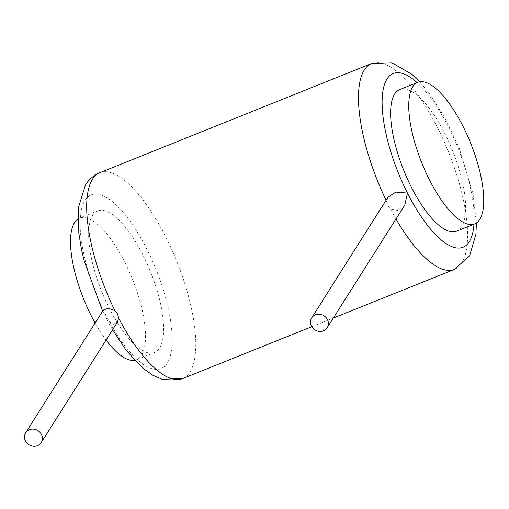 <?xml version="1.0" encoding="UTF-8"?>
<svg xmlns="http://www.w3.org/2000/svg" width="509" height="509" viewBox="0 0 509 509"><rect width="100%" height="100%" fill="white"/><g stroke="black" fill="none" stroke-linecap="round" stroke-linejoin="round"><path stroke-width="0.38" stroke-dasharray="2.54 1.91" d="M159.641 348.022A76.293 26.341 68.1 0 0 146.942 263.344A76.293 26.341 68.1 0 0 97.709 210.911A76.293 26.341 68.1 0 0 92.644 215.383A76.293 26.341 68.1 0 0 105.344 300.068A76.293 26.341 68.1 0 0 154.577 352.495A76.293 26.341 68.1 0 0 159.641 348.022M134.618 360.302A76.293 26.341 68.1 0 0 136.463 359.774A76.293 26.341 68.1 0 0 141.521 355.301A76.293 26.341 68.1 0 0 128.822 270.623A76.293 26.341 68.1 0 0 79.589 218.189A76.293 26.341 68.1 0 0 77.896 219.086M456.573 231.188A76.293 26.341 68.1 0 0 461.638 226.715A76.293 26.341 68.1 0 0 448.932 142.03A76.293 26.341 68.1 0 0 399.699 89.603M95.113 323.018A76.293 26.341 68.1 0 0 106.082 340.057M387.985 197.25L386.687 201.481L387.623 205.566L390.416 208.868L397.567 210.471L404.801 205.038M103.282 310.096L103.187 312.303L105.471 314.397L107.075 319.996L113.049 324.481L117.528 321.955M85.028 200.311A93.631 32.328 -111.9 0 1 146.815 249.016A93.631 32.328 -111.9 0 1 167.257 363.102A93.631 32.328 -111.9 0 1 105.471 314.397A93.631 32.328 -111.9 0 1 85.028 200.311M473.962 224.202A93.631 32.328 68.1 0 0 417.087 82.617M386.083 200.247A110.968 38.315 68.1 0 0 386.687 201.481M390.416 208.868A110.968 38.315 68.1 0 0 395.977 218.991M454.397 269.433A110.968 38.315 68.1 0 0 461.765 262.93A110.968 38.315 68.1 0 0 443.288 139.752A110.968 38.315 68.1 0 0 371.672 63.491M99.879 172.672A110.968 38.315 -111.9 0 1 171.495 248.926A110.968 38.315 -111.9 0 1 189.972 372.104A110.968 38.315 -111.9 0 1 182.604 378.607M79.589 218.189L97.709 210.911M136.463 359.774L154.577 352.495M476.386 223.012L473.071 194.031L459.252 148.265L445.292 118.546L429.081 93.109L419.658 81.803M311.813 326.708L333.312 318.068M112.54 329.845L107.075 319.996M102.627 311.139L103.187 312.303"/><path stroke-width="0.76" d="M77.896 219.086A76.293 26.341 68.1 0 0 74.524 222.662A76.293 26.341 68.1 0 0 95.113 323.018M479.752 219.436A76.293 26.341 68.1 0 0 467.052 134.751A76.293 26.341 68.1 0 0 417.819 82.324A76.293 26.341 68.1 0 0 412.754 86.797A76.293 26.341 68.1 0 0 425.454 171.482A76.293 26.341 68.1 0 0 474.693 223.909A76.293 26.341 68.1 0 0 479.752 219.436M417.819 82.324L399.699 89.603A76.293 26.341 68.1 0 0 394.634 94.076A76.293 26.341 68.1 0 0 407.334 178.761A76.293 26.341 68.1 0 0 456.573 231.188L474.693 223.909M106.082 340.057A76.293 26.341 68.1 0 0 134.618 360.302M327.204 327.732L404.801 205.038L407.461 193.083L395.837 192.097L387.985 197.25L311.673 317.909A9.187 8.367 -147.7 0 0 311.438 326.034A9.187 8.367 -147.7 0 0 319.188 331.372A9.187 8.367 -147.7 0 0 327.204 327.732A9.187 8.367 -147.7 0 0 327.44 319.601A9.187 8.367 -147.7 0 0 319.69 314.263A9.187 8.367 -147.7 0 0 311.673 317.909M41.216 442.607L117.528 321.955L118.622 318.049L117.643 314.021L114.894 310.662L108.271 308.219L103.282 310.096L25.685 432.784A9.187 8.367 -147.7 0 0 25.45 440.915A9.187 8.367 -147.7 0 0 33.206 446.253A9.187 8.367 -147.7 0 0 41.216 442.607A9.187 8.367 -147.7 0 0 41.458 434.482A9.187 8.367 -147.7 0 0 33.702 429.138A9.187 8.367 -147.7 0 0 25.685 432.784M417.087 82.617A93.631 32.328 68.1 0 0 387.018 79.003A93.631 32.328 68.1 0 0 407.461 193.083A93.631 32.328 68.1 0 0 473.962 224.202M419.658 81.803L411.819 74.238L391.835 62.747L371.672 63.491A110.968 38.315 68.1 0 0 364.304 69.994A110.968 38.315 68.1 0 0 386.083 200.247M395.977 218.991A110.968 38.315 68.1 0 0 454.397 269.433L469.629 255.753L475.915 234.286L476.386 223.012M114.894 310.662A110.968 38.315 -111.9 0 1 92.511 179.174A110.968 38.315 -111.9 0 1 99.879 172.672L371.672 63.491M311.813 326.708L182.604 378.607A110.968 38.315 -111.9 0 1 118.622 318.049M333.312 318.068L454.397 269.433M102.627 311.139L84.195 261.06L81.37 248.907L78.831 233.135L78.38 207.666L85.474 184.977C88.91 179.41 93.713 175.306 99.879 172.672M182.604 378.607L162.148 379.269L152.802 375.241L142.755 368.115L126.48 350.682L112.54 329.845"/></g></svg>
